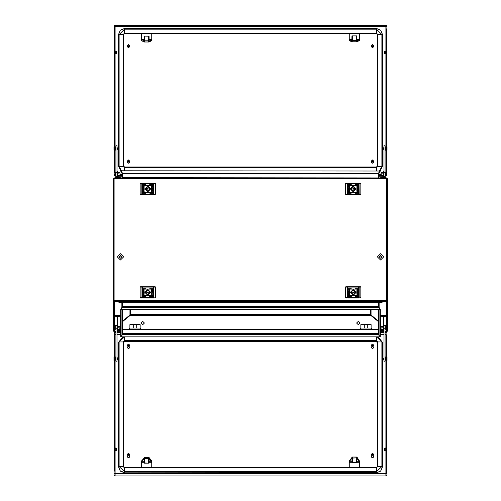 <?xml version="1.0" encoding="UTF-8"?>
<svg xmlns="http://www.w3.org/2000/svg" width="501" height="501" viewBox="0 0 501 501"><rect width="100%" height="100%" fill="white"/><g stroke="black" fill="none" stroke-linecap="round" stroke-linejoin="round"><path stroke-width="0.75" d="M383.81 317.133L383.81 331.042L383.296 331.042L383.296 317.133L383.747 316.864M383.415 358.334L383.779 359.53M383.415 358.09L383.584 359.53M383.979 357.489L383.979 358.19M385.294 357.388L385.294 360.056M385.808 356.981L385.808 360.776L385.538 358.021M387.01 357.013L387.01 360.438L386.891 357.013M383.979 328.794L383.979 325.65L385.006 325.65L385.006 361.246L383.979 361.246L383.979 328.794L385.006 328.794M383.979 358.284L383.979 360.263M380.973 327.316L380.973 329.025M383.966 327.466L383.966 328.888L383.898 327.466M385.35 329.345L385.35 326.996M380.973 327.391L380.973 329.345L380.973 327.391M380.973 329.345L381.161 326.802L381.944 326.771L381.931 329.539L383.284 329.564L383.296 326.827M385.864 475.887L385.864 473.94L386.891 472.975L386.891 474.923L385.864 475.95L115.136 475.95L114.109 474.923L114.109 472.975L114.109 474.923M115.136 334.342L115.994 334.662M385.006 334.662L385.864 334.342M384.561 450.217L385.25 450.574L385.25 448.902L384.561 449.034L384.561 450.311L386.208 450.593M386.208 448.758L385.25 448.746L385.25 447.975M385.25 448.746L384.561 448.877L384.561 448.326M115.75 447.975L115.75 448.746L116.439 448.877L116.439 450.311L114.792 450.593M114.792 448.921L115.75 448.902L115.75 450.574L116.439 450.217M116.439 448.326L116.439 448.877M117.704 317.859L117.704 317.133L117.19 317.133L117.19 317.859L117.704 317.859L117.704 331.042L117.19 331.042L117.19 317.859M117.416 357.921L117.416 359.53L117.585 358.09L117.021 357.489M115.706 360.056L115.706 357.388M113.99 360.438L113.99 357.013L114.109 360.438M115.462 358.021L115.192 360.776L115.192 356.981M117.021 358.19L117.221 357.921M117.021 325.65L117.021 361.246L115.994 361.246L115.994 325.65L117.021 325.65M117.021 360.263L117.021 358.284M120.027 329.025L120.027 327.316M117.102 327.466L117.19 329.025M117.034 327.466L117.102 328.888M115.65 329.345L115.65 326.996M120.027 329.132L120.027 327.184M120.027 329.345L119.069 329.539L118.95 326.671L119.056 329.564L117.704 329.514L118.95 329.357M122.15 174.542L121.981 173.283M379.019 173.283L378.85 174.542M115.136 25.745L385.864 25.745L385.864 25.05L115.136 25.056L115.136 25.745L114.109 26.766L114.109 26.083L115.136 25.05L385.864 25.05L386.891 26.083L386.891 26.766L386.891 26.077M386.165 174.692L385.35 174.486M115.65 174.486L115.136 174.868L114.792 174.53L115.136 174.824M115.75 51.183L115.75 52.63L116.439 52.586L116.439 51.559L114.792 51.227M115.75 51.165L114.792 51.202L116.439 51.54L115.75 51.158M114.792 52.799L115.75 52.799L115.75 53.933L116.439 53.557L114.792 53.889L115.75 53.933M115.75 52.799L116.439 52.755L116.439 53.557M114.792 52.749L116.439 52.586M385.25 53.933L385.25 52.799L384.561 52.749L384.561 53.557L386.208 53.889L384.561 53.557M386.208 52.624L385.25 52.63L385.25 51.183L384.561 51.559L384.561 52.749L386.208 52.749M384.561 51.54L386.208 51.202L384.561 51.559M115.136 177.924L115.136 177.41L120.271 177.41L120.271 177.918M117.19 177.066L117.19 171.079L117.704 171.079L117.704 177.066L119.294 177.066L119.294 177.41L119.294 177.066M116.113 177.41L116.113 177.066L117.704 177.066M117.585 148.922L117.585 147.964M117.416 149.047L117.221 147.638M117.585 149.073L117.221 149.248L117.021 148.741M115.706 149.774L115.706 147.106M114.792 149.774L115.192 149.774L115.192 146.386L115.462 148.784M113.99 150.156L113.99 146.73L114.109 150.156M117.021 172.663L117.021 176.54L115.994 176.54L115.994 145.716L117.021 145.716L117.021 172.663L115.994 172.663M117.021 148.59L117.021 146.899M117.021 149.605L117.021 149.937M115.192 150.112L115.192 149.285M120.027 174.674L120.027 172.958M117.102 174.536L117.102 173.095L117.19 174.674M115.994 172.62L115.65 172.62L115.65 175.012L115.994 175.012M120.027 174.304L120.027 174.799M119.069 173.133L119.069 174.498L119.069 173.133M119.069 175.187L119.069 174.498L118.95 175.187L119.839 175.187M380.729 177.918L380.729 177.41L385.864 177.41L385.864 177.924M383.898 173.095L383.81 171.079L383.296 171.079L383.296 177.066L384.887 177.066L384.887 177.41M383.296 172.958L383.81 172.958L383.81 177.066M381.706 177.066L381.706 177.41L381.706 177.066L383.296 177.066M383.415 147.964L383.415 149.073L383.779 149.248L383.979 148.59M383.415 147.808L383.584 149.248M385.294 147.106L385.294 149.774M387.01 146.73L387.01 150.156L386.891 146.73M385.538 148.784L385.808 146.386L385.808 149.774L386.208 149.774M383.979 176.54L383.979 145.716L385.006 145.716L385.006 176.54L383.979 176.54M385.808 150.45L385.538 150.112L385.808 150.45M383.979 146.899L383.779 148.59M383.979 149.937L383.979 149.605M385.006 175.012L385.35 175.012L385.35 172.62L385.006 172.62M380.973 174.674L380.973 172.958L380.973 174.674M380.973 172.832L380.973 174.799M381.931 172.444L381.931 175.187L381.161 175.187L381.161 172.444L381.931 172.444L381.931 175.187M376.451 472.794L380.685 470.927L382.445 466.951L380.685 471.147L376.451 472.794L124.549 472.794L120.315 471.147L118.555 466.951L120.315 470.927L124.549 472.575L124.549 467.671L123.691 466.951L123.691 342.308L123.121 341.926L123.121 466.569L123.691 466.951M124.549 336.841L124.549 341.507L123.691 342.308M376.451 336.841L376.451 341.507L124.549 341.507L123.691 342.534M124.549 472.794L376.451 472.575L376.451 467.671L377.309 466.951L377.309 342.308L376.451 341.507L124.549 341.732M360.538 298.057L360.877 297.713L358.491 298.057L359.154 297.713L359.154 287.104L345.477 287.104L345.477 297.713L358.491 297.713L358.491 286.76L360.538 286.76L345.822 286.76L345.477 287.104L345.822 286.76L358.491 286.76M347.869 298.057L358.491 298.057L347.869 298.057L347.869 286.76M155.178 298.057L155.523 297.713L153.131 298.057L153.794 297.713L153.794 287.104L140.123 287.104L140.123 297.713L153.131 297.713L153.131 286.76L155.178 286.76L140.462 286.76L140.123 287.104L140.462 286.76L153.131 286.76M142.509 298.057L153.131 298.057L142.509 298.057L142.509 286.76M119.839 329.514L119.839 326.827M347.337 183.228L347.869 183.566L347.206 183.566L347.337 183.228L345.477 183.566L345.822 183.228L360.538 183.228L360.877 183.566L347.869 183.566L347.869 194.52L345.822 194.52L358.491 194.52L347.869 194.52M345.822 194.52L345.477 194.181L345.477 183.566L347.206 183.566L347.206 194.181L358.491 194.181L359.023 194.52L358.491 194.52M359.023 183.228L359.154 194.181L358.491 194.181L358.491 183.228L360.877 183.566L360.877 194.181L359.023 194.52L360.877 194.181M141.977 183.228L142.509 183.566L141.846 183.566L141.977 183.228L140.123 183.566L140.462 183.228L155.178 183.228L155.523 183.566L142.509 183.566L142.509 194.52L140.462 194.52L153.131 194.52L142.509 194.52M140.462 194.52L140.123 194.181L140.123 183.566L141.846 183.566L141.846 194.181L153.131 194.181L153.663 194.52L153.131 194.52M153.663 183.228L153.794 194.181L153.131 194.181L153.131 183.228L155.523 183.566L155.523 194.181L153.663 194.52L155.523 194.181M380.115 170.947L382.445 166.238L382.445 34.356L380.685 30.154L376.451 28.413L124.549 28.488L120.315 30.235L118.555 34.437L120.315 30.154L124.549 28.413L124.549 33.154L376.451 33.154L377.309 34.437L376.451 33.598L124.549 33.586L123.691 34.437L123.691 166.238L124.549 167.09L376.451 167.09L377.309 166.238L377.309 34.437L377.879 34.569L376.451 33.154L376.451 28.488L380.685 30.235L382.445 34.437L377.879 34.569L377.879 166.376L377.309 166.238M376.451 170.797L376.451 167.008L377.309 166.163M124.549 170.797L124.549 167.008L376.451 167.008M380.121 170.947L382.445 166.238L381.868 166.376L381.868 34.569L376.451 29.196L124.549 29.196L119.132 34.569L119.132 166.376L118.555 166.238L118.555 34.437L123.121 34.569L124.549 33.154L124.549 33.598L123.121 34.569L123.121 166.376L123.691 166.238M386.208 448.921L385.25 448.902M385.25 450.574L386.208 450.537M114.792 448.758L115.75 448.746M114.792 450.537L115.75 450.574M350.249 292.409L353.18 295.333L356.105 292.409L353.18 289.484L350.249 292.409M350.424 292.409L353.18 295.164L355.935 292.409L353.18 289.653L350.424 292.409L353.18 295.164L355.935 292.409M144.895 292.409L147.82 295.333L150.751 292.409L147.82 289.484L144.895 292.409M145.065 292.409L147.82 295.164L150.576 292.409L147.82 289.653L145.065 292.409L147.82 295.164L150.576 292.409M120.44 260.032L117.272 256.863L120.44 253.7L123.609 256.863L120.44 260.032M380.56 260.032L377.391 256.863L380.56 253.7L383.728 256.863L380.56 260.032M356.105 188.877L353.18 185.946L350.249 188.877L353.18 191.802L356.105 188.877M355.935 188.877L353.18 186.121L350.424 188.877L353.18 191.626L355.935 188.877L353.18 191.626L350.424 188.877M150.751 188.877L147.82 185.946L144.895 188.877L147.82 191.802L150.751 188.877M150.576 188.877L147.82 186.121L145.065 188.877L147.82 191.626L150.576 188.877L147.82 191.626L145.065 188.877M114.792 52.624L115.75 52.63M386.208 52.799L385.25 52.799M386.208 51.227L385.25 51.183M129.941 309.568L129.941 315.035L122.664 320.991M115.994 331.349L114.347 331.762L113.595 331.167L113.595 300.362L113.595 327.998M114.109 300.362L113.595 300.362L113.595 178.694L114.109 178.694L114.385 177.924L386.615 177.924L386.666 301.27L378.612 302.723L122.388 302.723L378.612 302.723M114.297 331.768L115.994 331.324M117.704 330.867L120.697 330.065M379.107 302.635L378.336 303.03L378.336 306.637L122.664 306.637L122.664 303.036L121.893 302.635M113.595 300.362L114.366 301.276L121.893 302.736L121.893 307.445M113.595 178.694L114.366 177.924L386.634 177.924L387.405 178.694L387.405 327.998M121.918 177.924L122.394 177.918M378.606 177.918L122.664 177.661L122.664 173.985L122.15 173.985L122.15 177.667M122.664 333.415L122.664 309.568L122.664 333.415L378.336 333.415L378.336 329.808L122.664 329.808M122.15 303.036L122.469 307.351L378.531 307.351L378.85 303.036M122.15 306.65L121.943 307.363L122.325 307.583M121.943 307.363L120.697 309.261L120.697 336.678L121.142 336.929L122.388 334.58L122.388 309.568M121.298 309.274L120.697 309.261M121.142 309.512L121.142 336.929M129.941 315.035L130.711 314.822L129.941 315.035M130.711 309.568L130.711 314.822M130.197 309.568L130.197 314.822M122.15 173.985L121.943 173.214L122.344 172.983M121.943 173.214L120.697 171.054L121.142 170.797L121.417 171.273M144.401 323.045L142.685 324.754L144.401 323.045L142.685 321.329L140.975 323.045L142.685 324.754L140.975 323.045M360.025 323.045L358.315 324.754L360.025 323.045L358.315 321.329L356.599 323.045L358.315 324.754L356.599 323.045M130.479 314.929L122.664 321.498L130.392 315.254L370.608 315.254L378.336 321.498L370.521 314.929M120.697 330.159L117.704 330.917M117.704 331.042L117.021 331.092M386.39 331.768L385.006 331.349M383.979 331.092L383.296 331.042M383.296 330.917L380.303 330.159M378.405 333.816L378.531 334.311M122.469 334.311L121.605 336.058M121.298 336.841L379.702 336.841L378.531 334.48L122.469 334.48M379.702 336.841L379.395 336.058M385.006 331.324L386.703 331.768M370.608 315.254L370.289 314.484L130.711 314.484L130.392 315.254M130.711 314.484L370.289 314.484L130.711 314.484M130.711 314.997L370.289 314.997M379.608 171.236L378.531 173.214L122.469 173.214L122.664 173.985L378.336 173.985L378.336 177.661L379.082 177.924M122.469 173.214L121.392 171.236M122.388 302.723L114.334 301.27L114.109 300.512L114.109 178.694L387.405 178.694M378.531 307.351L379.702 309.23L121.298 309.23L122.469 307.351M121.298 309.23L121.298 309.568L379.702 309.568L379.702 309.23M378.85 177.667L378.531 173.214M121.298 170.797L379.702 171.054L121.298 170.797M371.059 309.568L371.059 315.035L378.336 320.991M386.634 301.276L386.634 331.762L387.405 331.167L387.405 300.362L386.634 301.276L379.107 302.736L379.107 307.445M383.296 330.867L380.303 330.065M386.891 300.362L387.405 300.362M378.336 309.568L378.336 333.415M378.675 307.583L379.057 307.363L378.85 306.65M379.702 309.274L380.303 309.261L380.303 336.678L379.858 336.929L378.612 334.58L378.612 309.568M379.057 307.363L380.303 309.261M379.858 309.512L379.858 336.929M371.059 315.035L370.289 314.822L371.059 315.035M370.289 309.568L370.289 314.822M370.803 309.568L370.803 314.822M378.85 173.985L379.057 173.214L378.656 172.983M379.583 171.273L379.858 170.797L380.303 171.054L379.057 173.214M383.296 317.133L385.864 316.657L385.864 315.73L380.729 315.73L380.729 326.621L381.324 326.802M385.006 326.815L385.864 326.621L385.864 325.187L383.81 324.98M385.864 315.73L385.864 315.223L384.837 315.023L381.756 315.023L380.729 315.223L380.729 315.73M385.864 325.688L383.81 325.487M383.265 317.058L383.296 325.293M383.296 326.013L381.706 326.32L381.887 326.802M383.296 326.345L381.706 326.658M382.457 326.671L383.296 326.495M384.887 316.363L384.887 316.025L383.296 315.718L381.706 316.025L381.706 316.363L384.887 316.363L381.706 316.363M383.472 316.2L384.135 316.325L383.472 316.526L382.457 316.394L383.472 316.2M385.538 356.981L385.538 357.526M381.944 326.771L381.944 329.564M383.177 327.861L382.05 327.861M383.177 326.671L382.05 326.671M383.177 329.357L382.05 329.357M360.877 328.03L360.877 324.617L364.265 324.548L371.147 324.617L371.147 328.03M364.265 328.03L364.265 324.548M367.759 328.03L367.759 324.548M371.316 329.188L371.316 328.03L371.661 329.094M371.316 328.03L360.707 328.03L360.363 329.094M129.853 328.03L129.853 324.617L133.241 324.548L140.123 324.617L140.123 328.03M133.241 328.03L133.241 324.548M136.735 328.03L136.735 324.548M140.293 329.188L140.293 328.03L140.637 329.094M140.293 328.03L129.684 328.03L129.339 329.094M385.006 331.631L385.864 331.631L386.891 332.595L386.891 474.91M386.891 335.808L386.208 335.808L386.208 472.975L385.864 473.295L115.136 473.295L115.136 450.662M386.891 469.763L386.208 469.763M114.792 335.808L114.109 335.808L114.109 469.794L114.792 469.794L114.792 332.595L115.994 332.276M114.109 469.763L114.792 469.763M385.864 473.94L115.136 473.94L115.136 475.887M114.109 335.808L114.109 332.595L115.136 331.631L115.994 331.631M117.021 331.631L120.697 331.631M380.303 331.631L383.979 331.631M117.021 332.276L120.697 332.276M380.303 332.276L383.979 332.276M385.006 332.276L385.864 332.276L385.864 334.223L385.006 334.223M114.792 469.794L115.136 473.295M114.109 469.794L114.109 472.975L115.136 473.94M386.891 469.794L386.208 469.794M114.109 335.776L114.792 335.776M386.891 335.776L386.208 335.776L385.864 332.276M122.839 336.841L118.555 342.308L118.555 466.951L121.123 466.343L123.121 466.569L124.549 467.903L376.451 467.903L377.309 466.951M377.309 342.534L376.451 341.732M118.555 342.308L119.132 341.926L119.132 466.569L124.549 471.654L376.451 471.654L381.868 466.569L382.445 466.951L382.445 342.308L381.868 341.926L377.879 341.926L377.309 342.308M351.978 461.747L349.341 461.747L351.959 457.839L351.978 462.498L356.775 462.498L356.887 457.056L359.417 460.945L359.417 461.747L356.775 461.747M356.743 457.908L359.486 462.154L359.417 460.945M349.341 460.945L349.266 462.154L349.341 460.945L352.253 457.037L352.648 457.895L352.648 462.31L356.775 462.498M349.266 462.154L349.241 467.521L359.511 467.521L359.486 462.154M352.009 457.908L351.865 457.056M351.978 458.083L356.105 457.895L356.105 462.31M351.978 462.498L352.648 462.31M356.775 458.083L356.105 457.895L356.887 457.056M144.225 461.747L141.601 461.747L144.194 458.484L144.225 463.149L149.022 463.149L149.154 457.695L151.646 460.945L151.646 461.747L149.022 461.747M148.997 458.553L151.734 462.154L151.646 460.945M141.601 460.945L141.514 462.154L141.601 460.945L144.495 457.682L144.895 458.547L144.895 462.962L149.022 463.149M141.514 462.154L141.489 467.521L151.759 467.521L151.734 462.154M144.25 458.553L144.094 457.695M144.225 458.728L148.352 458.547L148.352 462.962M144.225 463.149L144.895 462.962M149.022 458.728L148.352 458.547L149.154 457.695M386.208 448.89L384.561 448.89M115.75 448.902L116.439 449.034M114.792 448.89L116.439 448.89M373.489 457.2L372.519 457.613L371.548 457.2M372.519 453.355L371.166 454.432L373.865 454.432L372.519 453.355M371.166 454.432L371.147 456.292L372.519 457.576L373.884 456.292L373.865 454.432M371.147 454.758L372.519 455.923L373.884 454.758M371.166 454.845L373.865 454.845M371.166 454.545L373.865 454.545M373.489 347.976L372.519 348.395L371.548 347.976M372.519 344.137L371.166 345.208L373.865 345.208L372.519 344.137M371.166 345.208L371.147 347.074L372.519 348.358L373.884 347.074L373.865 345.208M371.147 345.54L372.519 346.705L373.884 345.54M371.166 345.627L373.865 345.627M371.166 345.327L373.865 345.327M128.481 453.355L127.135 454.432L129.834 454.432L128.481 453.355M127.135 454.432L127.116 456.292L128.481 457.576L129.853 456.292L129.834 454.432M127.116 454.758L128.481 455.923L129.853 454.758M127.135 454.845L129.834 454.845M127.135 454.545L129.834 454.545M129.44 457.206L128.481 457.613L127.498 457.188M128.481 344.137L127.135 345.208L129.834 345.208L128.481 344.137M127.135 345.208L127.116 347.074L128.481 348.358L129.853 347.074L129.834 345.208M127.116 345.54L128.481 346.705L129.853 345.54M127.135 345.627L129.834 345.627M127.135 345.327L129.834 345.327M129.44 347.988L128.481 348.395L127.498 347.963M358.315 288.213L355.059 288.213M358.315 289.071L348.045 289.071M358.315 296.598L355.059 296.598M351.295 296.598L348.045 296.598M358.315 295.747L348.045 295.747M351.295 288.213L348.045 288.213M357.319 293.242L357.739 294.037L357.345 293.505L356.856 294.049L357.226 293.248L356.856 292.928L357.739 292.928M356.856 292.008L357.651 292.528L357.739 291.438L356.856 291.438L356.887 292.377L357.651 292.528L357.739 292.045M357.282 290.367L357.282 291.112L357.282 290.367M357.313 290.267L357.294 291.2L357.313 290.267L357.107 290.737M349.516 290.023L349.053 290.824L348.683 289.578L349.072 290.474L349.454 289.634L349.053 290.824L348.608 290.023M349.053 294.469L349.053 293.692L349.053 294.469L348.821 294.081M349.504 295.12L348.621 295.12L348.715 293.93L348.69 294.914L349.435 294.914L349.216 293.617L349.504 295.12L348.621 295.12M349.498 292.672L348.709 292.29L348.621 293.379L349.504 293.379L349.498 292.672M348.615 292.772L348.621 293.379L349.504 293.379M349.047 294.55L349.065 293.617L349.047 294.55L349.347 294.081M349.109 294.413L348.934 294.081M348.621 291.576L349.034 291.576L348.621 290.78L349.009 291.313L349.504 290.768L349.134 291.569L349.504 291.889L348.621 291.889L349.504 291.569M356.95 289.603L357.739 289.697L357.645 290.887L357.664 289.904L356.925 289.904L357.144 291.2L356.95 289.603M357.301 291.125L357.307 290.348L357.301 291.125L357.539 290.737M357.745 294.795L357.52 295.183L357.288 294.344L356.906 295.183L357.307 293.993L357.52 295.145M360.538 286.76L360.877 287.104L360.538 286.76M360.877 297.713L360.877 287.104L359.154 287.104L359.023 286.76M345.477 297.713L347.337 298.057L345.822 298.057M348.74 292.828L349.059 292.409L349.391 293.047L348.74 293.047L349.059 292.409L349.391 293.047M349.404 294.081L349.216 293.617M349.253 294.081L349.065 293.617M349.109 293.749L349.009 294.081M349.053 293.692L348.89 294.081M349.034 291.576L348.621 290.78M349.504 290.768L349.134 291.569M348.834 289.634L348.727 290.016M349.416 289.998L349.341 289.597M357.664 289.904L356.925 289.904L356.925 290.417M357.163 290.267L356.956 290.737M357.144 291.2L356.856 290.793M357.294 291.2L357.006 290.737M357.42 290.737L357.251 291.068M357.351 290.737L357.251 290.405M357.463 290.737L357.307 290.348M356.856 292.002L356.856 291.438M357.608 292.127L357.294 292.409L356.962 291.77L357.614 291.77L357.608 292.127M356.962 291.77L357.62 291.989M357.739 293.799L357.345 293.505L356.856 294.049L356.856 293.667M357.226 293.248L356.856 292.928M357.633 294.801L357.288 294.344L356.937 294.813M357.019 295.189L356.844 294.788M353.625 292.409L353.18 291.964L352.735 292.409L353.18 292.853L353.625 292.409L353.18 291.964L352.735 292.409M352.666 294.657L353.693 294.663L354.921 292.409L353.693 290.154L352.666 290.154L351.433 292.409L352.666 294.663L353.693 294.657M350.525 292.409L353.18 289.753L355.829 292.409L353.18 295.058L350.525 292.409L353.18 289.753L355.829 292.409M353.693 294.074L354.921 292.409M352.666 294.074L351.433 292.409M352.666 290.154L352.666 290.737M353.693 290.737L353.693 290.154M152.955 288.213L149.705 288.213M152.955 289.071L142.685 289.071M152.955 296.598L149.705 296.598M145.941 296.598L142.685 296.598M152.955 295.747L142.685 295.747M145.941 288.213L142.685 288.213M151.966 293.242L152.379 294.037L151.991 293.505L151.496 294.049L151.866 293.248L151.496 292.928L152.379 292.928M151.502 292.008L152.291 292.528L152.379 291.438L151.496 291.438L151.502 292.146L152.291 292.528L152.385 292.045M151.928 290.367L151.922 291.112L151.928 290.367M151.953 290.267L151.935 291.2L151.953 290.267L151.747 290.737M144.156 290.023L143.693 290.824L143.324 289.578L143.712 290.474L144.094 289.634L143.693 290.824L143.255 290.023M143.693 294.469L143.699 293.692L143.693 294.469L143.461 294.081M144.144 295.12L143.261 295.12L143.355 293.93L143.336 294.914L144.075 294.914L143.856 293.617L144.144 295.12L143.261 295.12M144.138 292.672L143.349 292.29L143.261 293.379L144.144 293.379L144.138 292.672M143.261 292.772L143.261 293.379L144.144 293.379M143.687 294.55L143.706 293.617L143.687 294.55L143.994 294.081M143.749 294.413L143.58 294.081M143.261 291.576L143.681 291.576L143.261 290.78L143.655 291.313L144.144 290.768L143.774 291.569L144.144 291.889L143.261 291.889L144.144 291.569M151.59 289.603L152.379 289.697L152.285 290.887L152.31 289.904L151.565 289.904L151.784 291.2L151.59 289.603M151.947 291.125L151.947 290.348L151.947 291.125L152.179 290.737M152.392 294.795L152.166 295.183L151.928 294.344L151.546 295.183L151.947 293.993L152.166 295.145M155.178 286.76L155.523 287.104L155.178 286.76M155.523 297.713L155.523 287.104L153.794 287.104L153.663 286.76M140.123 297.713L141.977 298.057L140.462 298.057M143.38 292.828L143.706 292.409L144.037 293.047L143.386 293.047L143.706 292.409L144.037 293.047M144.044 294.081L143.856 293.617M143.893 294.081L143.706 293.617M143.749 293.749L143.649 294.081M143.699 293.692L143.536 294.081M143.681 291.576L143.261 290.78M144.144 290.768L143.774 291.569M143.48 289.634L143.367 290.016M144.063 289.998L143.981 289.597M152.31 289.904L151.565 289.904L151.565 290.417M151.809 290.267L151.596 290.737M151.784 291.2L151.496 290.793M151.935 291.2L151.653 290.737M152.066 290.737L151.891 291.068M151.991 290.737L151.891 290.405M152.11 290.737L151.947 290.348M151.502 292.002L151.496 291.438M152.248 292.127L151.941 292.409L151.609 291.77L152.26 291.77L152.248 292.127M151.609 291.77L152.26 291.989M152.379 293.799L151.991 293.505L151.496 294.049L151.496 293.667M151.866 293.248L151.496 292.928M152.273 294.801L151.928 294.344L151.584 294.813M151.659 295.189L151.484 294.788M148.265 292.409L147.82 291.964L147.375 292.409L147.82 292.853L148.265 292.409L147.82 291.964L147.375 292.409M147.307 294.657L148.334 294.663L149.567 292.409L148.334 290.154L147.307 290.154L146.079 292.409L147.307 294.663L148.334 294.657M145.171 292.409L147.82 289.753L150.475 292.409L147.82 295.058L145.171 292.409L147.82 289.753L150.475 292.409M148.334 294.074L149.567 292.409M147.307 294.074L146.079 292.409M147.307 290.154L147.307 290.737M148.334 290.737L148.334 290.154M119.094 256.863L120.44 255.516L121.787 256.863L120.44 258.209L119.094 256.863M121.781 256.863L119.1 256.863L121.781 256.863M379.213 256.863L380.56 255.516L381.906 256.863L380.56 258.209L379.213 256.863L381.9 256.863L379.219 256.863M119.676 326.802L120.271 326.621L120.271 315.73L115.136 315.73L115.136 316.657L117.704 317.133M120.271 315.73L120.271 315.223L119.244 315.023L116.163 315.023L115.136 315.223L115.136 315.73M117.19 324.98L115.136 325.187L115.136 326.621L115.994 326.815M117.704 325.293L117.735 317.058M117.19 325.487L115.136 325.688M119.294 316.363L119.294 316.025L117.704 315.718L116.113 316.025L116.113 316.363L119.294 316.363L116.113 316.363M117.528 316.526L116.865 316.325L118.543 316.325L117.528 316.526M119.113 326.802L119.294 326.32L117.704 326.013M119.294 326.658L117.704 326.345M117.704 326.495L118.543 326.671M117.021 328.794L115.994 328.794M115.462 357.526L115.462 356.981M117.704 326.827L117.823 329.357M117.823 326.671L118.95 326.671M117.823 327.861L118.95 327.861M348.045 193.067L351.295 193.067M348.045 192.209L358.315 192.209M348.045 184.681L351.295 184.681M355.059 184.681L358.315 184.681M348.045 185.539L358.315 185.539M355.059 193.067L358.315 193.067M349.034 188.038L348.621 187.242L349.009 187.775L349.504 187.23L349.134 188.038L349.504 188.351L348.621 188.351L349.034 188.038L348.621 187.242M349.498 189.134L348.709 188.752L348.621 189.841L349.504 189.841L349.498 189.134M348.615 189.24L348.621 189.841L349.504 189.841M349.109 190.875L348.934 190.543M349.047 191.019L349.065 190.086L349.047 191.019L349.347 190.543M356.844 191.257L357.307 190.461L357.745 191.263L357.52 191.651L357.288 190.812L357.019 191.651M357.307 186.817L357.463 187.205M357.226 186.904L357.226 187.499L357.226 186.904M356.95 186.071L357.739 186.159L357.645 187.355L357.664 186.366L356.925 186.366L357.144 187.662L356.95 186.071M356.856 187.906L356.887 188.839L357.651 188.996L357.739 187.906L356.856 187.906L356.887 188.839L357.651 188.996L357.739 188.508M355.234 193.236L358.14 193.236L355.234 193.236M348.214 185.708L358.14 185.708L348.214 185.708M355.234 184.85L358.14 184.85L355.234 184.85M348.214 184.85L351.126 184.85L348.214 184.85M348.214 192.384L358.14 192.384L348.214 192.384M348.214 193.236L351.126 193.236L348.214 193.236M357.313 186.729L357.294 187.662L357.313 186.729L357.107 187.205M357.282 186.829L357.282 187.574L357.282 186.829M357.739 189.397L357.319 189.71L357.739 190.505L357.345 189.973L356.856 190.518L357.226 189.71L356.856 189.397L357.739 189.397L357.319 189.71M349.504 191.589L348.621 191.589L348.715 190.393L348.69 191.382L349.435 191.382L349.216 190.086L349.504 191.589L348.621 191.589M349.053 190.155L348.89 190.543M348.834 186.096L349.072 186.936L349.341 186.065L349.516 186.491L349.053 187.286L348.727 186.478M357.608 188.589L357.294 188.877L356.962 188.238L357.608 188.589M356.962 188.238L357.62 188.457M357.664 186.366L356.925 186.366L356.925 186.886M357.163 186.729L356.956 187.205M357.144 187.662L356.856 187.261M357.294 187.662L357.006 187.205M357.42 187.205L357.251 187.537M357.351 187.205L357.251 186.873M357.539 187.205L357.301 187.593M357.739 190.267L357.345 189.973L356.856 190.518L356.856 190.136M357.226 189.71L356.856 189.397M357.745 191.263L357.52 191.607M357.633 191.269L357.288 190.812L356.937 191.282M349.404 190.543L349.216 190.086M349.253 190.543L349.065 190.086M349.109 190.211L349.009 190.543M349.053 190.931L348.821 190.543M348.74 189.29L349.059 188.877L349.391 189.51L348.74 189.51L349.059 188.877L349.391 189.51M349.504 187.23L349.134 188.038M349.504 188.038L348.621 188.038M349.416 186.466L349.341 186.065M349.516 186.491L349.053 187.286L348.608 186.491M353.625 188.871L353.18 188.426L352.735 188.871L353.18 189.315L353.625 188.871L353.18 188.426L352.735 188.871M353.18 186.566L352.666 186.623L351.433 188.871L352.666 191.125L353.693 191.125L354.921 188.871L353.693 186.623L353.18 186.566M353.18 191.526L350.525 188.871L353.18 186.222L355.829 188.871L353.18 191.526M350.525 188.871L353.18 186.222L355.829 188.871M351.433 188.871L352.666 190.543M352.666 186.623L352.666 187.205M353.693 187.205L353.693 186.623M353.693 190.543L354.921 188.871M352.666 191.125L353.693 191.125M142.685 193.067L145.941 193.067M142.685 192.209L152.955 192.209M142.685 184.681L145.941 184.681M149.705 184.681L152.955 184.681M142.685 185.539L152.955 185.539M149.705 193.067L152.955 193.067M143.681 188.038L143.261 187.242L143.655 187.775L144.144 187.23L143.774 188.038L144.144 188.351L143.261 188.351L143.681 188.038L143.261 187.242M144.138 189.134L143.349 188.752L143.261 189.841L144.144 189.841L144.138 189.134M143.261 189.24L143.261 189.841L144.144 189.841M143.749 190.875L143.58 190.543M143.687 191.019L143.706 190.086L143.687 191.019L143.994 190.543M151.484 191.257L151.947 190.461L152.392 191.263L152.166 191.651L151.928 190.812L151.659 191.651M151.947 186.817L152.11 187.205M151.872 186.904L151.872 187.499L151.872 186.904M151.59 186.071L152.379 186.159L152.285 187.355L152.31 186.366L151.565 186.366L151.784 187.662L151.59 186.071M151.496 187.906L151.527 188.839L152.291 188.996L152.379 187.906L151.496 187.906L151.527 188.839L152.291 188.996L152.385 188.508M149.874 193.236L152.786 193.236L149.874 193.236M142.86 185.708L152.786 185.708L142.86 185.708M149.874 184.85L152.786 184.85L149.874 184.85M142.86 184.85L145.766 184.85L142.86 184.85M142.86 192.384L152.786 192.384L142.86 192.384M142.86 193.236L145.766 193.236L142.86 193.236M151.953 186.729L151.935 187.662L151.953 186.729L151.747 187.205M151.928 186.829L151.922 187.574L151.928 186.829M152.379 189.397L151.966 189.71L152.379 190.505L151.991 189.973L151.496 190.518L151.866 189.71L151.496 189.397L152.379 189.397L151.966 189.71M144.144 191.589L143.261 191.589L143.355 190.393L143.336 191.382L144.075 191.382L143.856 190.086L144.144 191.589L143.261 191.589M143.699 190.155L143.536 190.543M143.48 186.096L143.712 186.936L143.981 186.065L144.156 186.491L143.693 187.286L143.367 186.478M152.248 188.589L151.941 188.877L151.609 188.238L152.26 188.238L152.248 188.589M151.609 188.238L152.26 188.457M152.31 186.366L151.565 186.366L151.565 186.886M151.809 186.729L151.596 187.205M151.784 187.662L151.496 187.261M151.935 187.662L151.653 187.205M152.066 187.205L151.891 187.537M151.991 187.205L151.891 186.873M152.179 187.205L151.947 187.593M152.379 190.267L151.991 189.973L151.496 190.518L151.496 190.136M151.866 189.71L151.496 189.397M152.392 191.263L152.166 191.607M152.273 191.269L151.928 190.812L151.584 191.282M144.044 190.543L143.856 190.086M143.893 190.543L143.706 190.086M143.749 190.211L143.649 190.543M143.693 190.931L143.461 190.543M143.38 189.29L143.706 188.877L144.037 189.51L143.386 189.51L143.706 188.877L144.037 189.51M144.144 187.23L143.774 188.038M144.144 188.038L143.261 188.038M144.063 186.466L143.981 186.065M144.156 186.491L143.693 187.286L143.255 186.491M148.265 188.871L147.82 188.426L147.375 188.871L147.82 189.315L148.265 188.871L147.82 188.426L147.375 188.871M147.82 186.566L147.307 186.623L146.079 188.871L147.307 191.125L148.334 191.125L149.567 188.871L148.334 186.623L147.82 186.566M147.82 191.526L145.171 188.871L147.82 186.222L150.475 188.871L147.82 191.526M145.171 188.871L147.82 186.222L150.475 188.871M146.079 188.871L147.307 190.543M147.307 186.623L147.307 187.205M148.334 187.205L148.334 186.623M148.334 190.543L149.567 188.871M147.307 191.125L148.334 191.125M115.994 176.233L115.136 176.233L114.109 175.218L114.109 26.083M114.109 171.818L114.792 171.818L114.792 26.766L115.136 26.428L385.864 26.428L385.864 51.19M114.109 30.16L114.792 30.16M386.208 171.818L386.891 171.818L386.891 30.129L386.208 30.129L386.208 175.218L385.006 175.557M386.891 30.16L386.208 30.16M386.891 171.818L386.891 175.218L385.864 176.233L385.006 176.233M383.296 176.233L378.85 176.233M122.15 176.233L117.704 176.233M383.296 175.557L378.85 175.557M122.15 175.557L117.704 175.557M115.994 175.557L115.136 175.557L115.136 174.868L115.65 174.868M386.208 30.129L385.864 26.428M386.891 30.129L386.891 26.766L385.864 25.745M114.109 30.129L114.792 30.129M386.891 171.856L386.208 171.856M114.109 171.856L114.792 171.856L115.136 175.557M123.691 166.163L124.549 167.008M124.549 28.413L376.451 28.413M149.022 39.779L151.659 39.779L149.098 41.157L149.022 36.122L144.225 36.122L144.113 42.003L141.583 40.631L141.583 39.779L144.225 39.779M144.182 41.151L141.495 39.354L141.583 40.631M151.659 40.631L151.753 39.354L151.659 40.631L148.991 42.009L148.352 40.863L148.352 36.191L144.225 36.122M151.753 39.354L151.759 33.78L141.489 33.78L141.495 39.354M141.489 33.78L151.759 33.78M149.066 41.151L149.135 42.003M149.022 40.794L144.895 40.863L144.895 36.191M149.022 36.122L148.352 36.191M144.225 40.794L144.895 40.863L144.113 42.003M356.775 39.779L359.399 39.779L356.869 40.932L356.775 35.897L351.978 35.897L351.846 41.777L349.354 40.631L349.354 39.779L351.978 39.779M351.921 40.919L349.354 39.779L349.253 39.354L349.354 40.631M359.399 40.631L359.499 39.354L359.399 40.631L356.756 41.777L356.105 40.631L356.105 35.959L351.978 35.897M359.499 39.354L359.511 33.78L349.241 33.78L349.253 39.354M349.241 33.78L359.511 33.78M356.831 40.919L356.906 41.777M356.775 40.562L352.648 40.631L352.648 35.959M356.775 35.897L356.105 35.959M351.978 40.562L352.648 40.631L351.846 41.777M385.25 52.63L384.561 52.586M128.481 47.72L129.834 46.587L127.135 46.587L128.481 47.72M129.834 46.587L129.853 45.779L128.481 44.42L127.116 45.779L127.135 46.587M129.853 46.324L128.481 45.009L127.116 46.324M129.834 46.142L127.135 46.142M129.834 46.543L127.135 46.543M128.481 163.22L129.834 162.086L127.135 162.086L128.481 163.22M129.834 162.086L129.853 161.278L128.481 159.919L127.116 161.278L127.135 162.086M129.853 161.823L128.481 160.502L127.116 161.823M129.834 161.641L127.135 161.641M129.834 162.042L127.135 162.042M372.519 47.72L373.865 46.587L371.166 46.587L372.519 47.72M373.865 46.587L373.884 45.779L372.519 44.42L371.147 45.779L371.166 46.587M373.884 46.324L372.519 45.009L371.147 46.324M373.865 46.142L371.166 46.142M373.865 46.543L371.166 46.543M372.519 163.22L373.865 162.086L371.166 162.086L372.519 163.22M373.865 162.086L373.884 161.278L372.519 159.919L371.147 161.278L371.166 162.086M373.884 161.823L372.519 160.502L371.147 161.823M373.865 161.641L371.166 161.641M373.865 162.042L371.166 162.042M117.221 149.605L117.221 148.954M115.462 150.112L115.462 149.285M117.102 173.095L117.704 172.958M117.704 172.444L117.704 175.187M117.823 173.816L118.95 173.816M117.823 175.187L118.95 175.187M117.823 172.444L118.95 172.444M383.979 172.663L385.006 172.663M385.808 149.285L385.808 150.112M385.538 149.285L385.538 150.112M383.779 148.954L383.779 149.605M383.296 175.187L383.296 172.444M383.177 175.187L382.05 175.187M383.177 173.816L382.05 173.816M383.177 172.444L382.05 172.444M114.61 331.768L114.366 301.276M122.664 329.201L378.336 329.201L122.664 329.188M114.109 300.512L386.891 300.512M114.334 301.27L386.666 301.27M381.756 315.023L381.756 315.53M384.837 315.023L384.837 315.53M383.979 324.986L383.979 325.487M384.837 324.986L384.837 325.487M383.81 317.859L383.296 317.859M383.81 321.554L383.296 321.554M383.81 323.765L383.296 323.765M360.707 329.188L360.707 328.03M129.684 329.188L129.684 328.03M385.864 334.662L385.864 357.388M385.864 360.056L385.864 447.944M385.864 450.662L385.864 473.295M117.021 334.662L120.697 334.662M380.303 334.662L383.979 334.662M115.136 447.944L115.136 360.056M115.136 357.388L115.136 334.662M383.979 334.223L380.303 334.223M120.697 334.223L117.021 334.223M115.994 334.223L115.136 334.223L115.136 332.276M124.442 336.841L119.132 341.926L123.121 341.926L124.549 340.586L376.451 340.586L377.879 341.926L377.879 466.569L381.868 466.569L381.868 341.926L376.558 336.841M349.241 462.298L351.978 462.298M356.775 462.298L359.511 462.298M141.489 462.298L144.225 462.298M149.022 462.298L151.759 462.298M347.337 298.057L347.337 286.76M359.023 298.057L358.491 298.057M141.977 298.057L141.977 286.76M153.663 298.057L153.131 298.057M116.163 324.986L116.163 325.487M117.021 324.986L117.021 325.487M116.163 315.023L116.163 315.53M119.244 315.023L119.244 315.53M117.19 321.554L117.704 321.554M117.19 323.765L117.704 323.765M345.477 194.181L347.337 194.52M347.869 183.228L358.491 183.228M140.123 194.181L141.977 194.52M142.509 183.228L153.131 183.228M115.136 174.486L115.136 149.774M115.136 147.106L115.136 53.908M115.136 51.19L115.136 26.428M380.904 174.486L379.019 174.486M121.981 174.486L120.096 174.486M385.864 53.908L385.864 147.106M385.864 149.774L385.864 174.486M120.027 174.868L122.15 174.868M378.85 174.868L380.973 174.868M385.35 174.868L385.864 174.868L385.864 175.557M379.545 170.797L381.868 166.376L377.879 166.376L376.451 167.791L124.549 167.791L123.121 166.376L119.132 166.376L121.455 170.797M120.879 170.947L118.555 166.238L120.885 170.947M148.866 41.978L144.382 41.978M151.759 39.303L149.022 39.303M144.225 39.303L141.489 39.303M356.631 41.746L352.122 41.746M359.511 39.303L356.775 39.303M351.978 39.303L349.241 39.303M119.244 177.918L119.244 177.41M116.163 177.918L116.163 177.41M117.19 176.721L117.704 176.721M384.837 177.918L384.837 177.41M381.756 177.918L381.756 177.41M383.81 176.721L383.296 176.721M385.488 357.526L385.808 357.526M385.808 357.388L386.208 357.388M385.808 360.056L386.208 360.056M385.006 326.971L385.35 326.971M385.006 329.364L385.35 329.364M381.161 329.539L381.931 329.539M115.136 475.95L385.864 475.95M382.445 342.308L378.161 336.841M376.451 467.671L124.549 467.671M356.499 457.037L352.253 457.037M148.753 457.682L144.495 457.682M386.891 450.925L386.891 447.675M386.208 450.649L384.561 450.311M386.208 447.957L384.561 448.295M114.109 450.925L114.109 447.675M114.792 447.957L116.439 448.295M114.792 450.649L116.439 450.311M115.192 360.056L114.792 360.056M115.192 357.388L114.792 357.388M115.512 357.526L115.192 357.526M115.994 329.364L115.65 329.364M115.994 326.971L115.65 326.971M120.027 326.99L119.056 326.771M360.538 194.52L359.023 194.52M155.178 194.52L153.663 194.52M124.549 33.598L376.451 33.598M144.257 42.009L148.991 42.009M351.996 41.777L356.756 41.777M114.109 50.92L114.109 54.171M386.891 50.92L386.891 54.171M115.192 147.106L114.792 147.106M119.839 172.444L119.069 172.444M385.808 147.106L386.208 147.106"/></g></svg>
